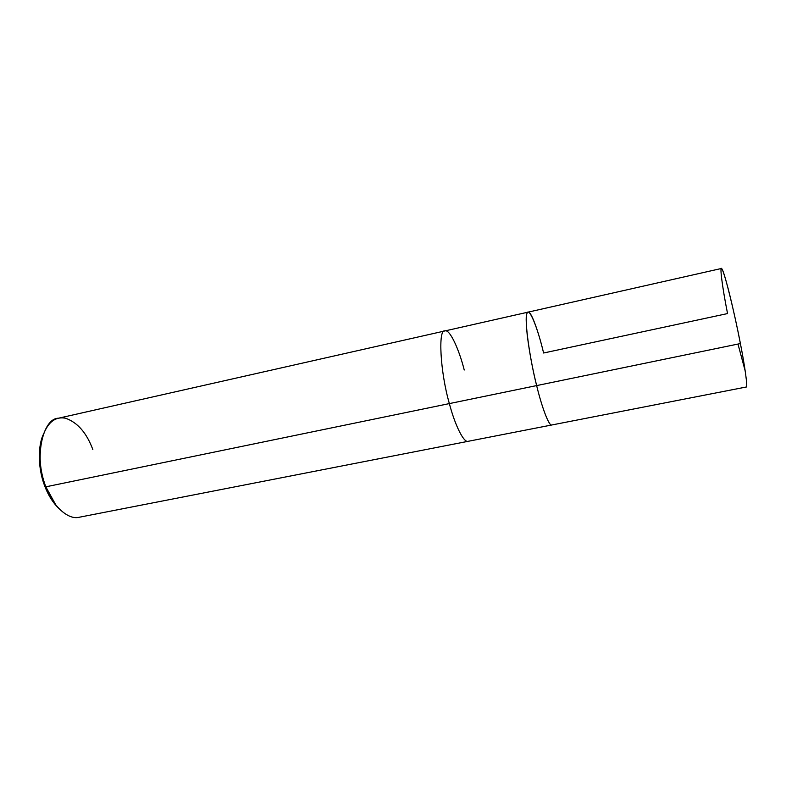 <?xml version="1.0" encoding="UTF-8"?>
<svg xmlns="http://www.w3.org/2000/svg" width="786" height="786" viewBox="0 0 786 786"><rect width="100%" height="100%" fill="white"/><g stroke="black" fill="none" stroke-linecap="round" stroke-linejoin="round"><path stroke-width="1.18" d="M528.054 312.15L721.342 268.498C722.236 268.065 724.653 275.355 728.593 290.348C732.935 307.64 736.865 325.375 740.402 343.561C734.743 313.761 724.8 273.42 722.314 269.716C719.062 262.111 722.098 286.281 727.551 313.575L543.598 353.002C537.536 327.123 528.614 305.449 526.866 313.791C524.252 318.458 529.469 357.679 536.642 385.592L740.402 343.561C744.932 366.571 747.899 387.842 746.287 387.007L551.801 424.98C549.109 426.592 541.849 407.246 536.642 385.592C532.427 368.506 529.273 351.538 527.19 334.669C525.726 319.912 526.011 312.406 528.054 312.15C526.011 312.406 525.726 319.912 527.19 334.669C529.273 351.538 532.427 368.506 536.642 385.592C541.849 407.246 549.109 426.592 551.801 424.98L468.201 441.3C463.779 443.225 454.819 424.676 449.366 403.591L536.642 385.592C529.469 357.679 524.252 318.458 526.866 313.791C528.614 305.449 537.536 327.123 543.598 353.002C538.567 331.643 530.933 310.421 528.054 312.15L444.964 330.926C438.028 328.42 440.042 371.405 449.366 403.591C454.819 424.676 463.779 443.225 468.201 441.3L79.337 517.227C67.93 520.391 52.24 505.31 45.824 486.829L449.366 403.591C440.042 371.405 438.028 328.42 444.964 330.926L58.488 418.211C42.473 418.24 33.66 458.955 45.824 486.829L55.894 505.093L54.391 503.6L44.841 486.279L45.824 486.829L44.841 486.279C48.084 494.954 52.633 502.234 58.488 508.129L54.391 503.6M740.402 343.561L45.824 486.829C39.85 471.05 38.553 455.025 41.933 438.765L43.083 434.943C37.197 448.079 38.701 471.286 44.841 486.279C39.182 471.335 37.954 456.155 41.157 440.74M464.241 370.01C459.004 349.151 449.671 328.803 444.964 330.926M92.856 449.621C86.676 432.929 77.588 422.475 65.602 418.25C54.696 416.167 46.806 423.006 41.933 438.765M737.985 344.062L745.207 371.002"/></g></svg>

